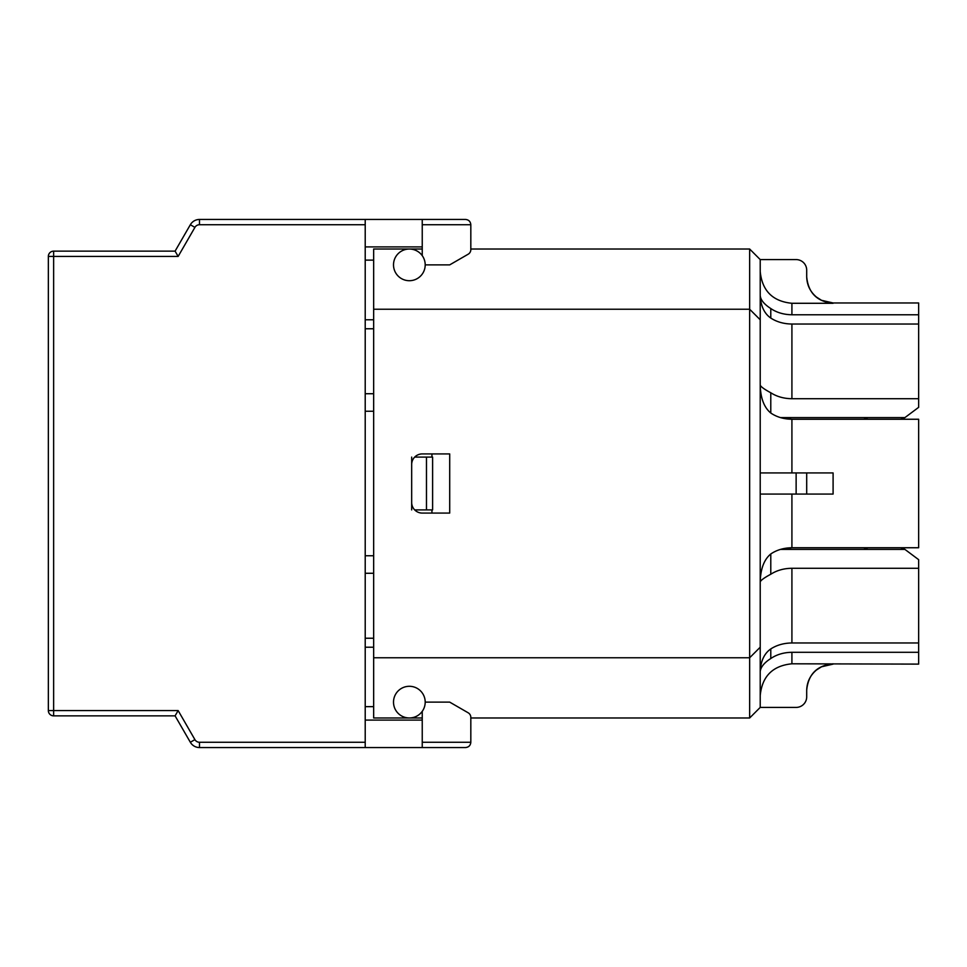 <?xml version="1.0" encoding="UTF-8"?>
<svg xmlns="http://www.w3.org/2000/svg" width="967" height="967" viewBox="0 0 967 967"><rect width="100%" height="100%" fill="white"/><g stroke="black" fill="none" stroke-linecap="round" stroke-linejoin="round"><path stroke-width="1.45" d="M432.612 509.899L432.612 457.101L426.471 457.101L426.471 509.899L432.612 509.899M431.935 509.899L431.935 513.078M431.935 453.922L431.935 457.101M411.676 464.486A10.564 10.564 0 0 1 422.241 453.922L449.703 453.922L449.703 513.078L422.241 513.078A10.564 10.564 0 0 1 411.676 502.514L411.676 457.101M365.212 706.647L373.661 706.647M365.212 647.225L373.661 647.225M365.212 260.123L373.661 260.123M373.661 319.775L365.212 319.775M365.212 411.253L373.661 411.253M365.212 573.274L373.661 573.274M365.212 555.747L373.661 555.747M411.676 509.899L411.676 502.514M365.212 328.768L373.661 328.768M365.212 393.726L373.661 393.726M365.212 638.232L373.661 638.232M414.698 509.899L426.471 509.899M426.471 457.101L414.698 457.101M422.241 249.027L409.355 249.027A15.847 15.847 0 0 1 425.202 264.873A15.847 15.847 0 0 1 409.355 280.708A15.847 15.847 0 0 1 393.509 264.873A15.847 15.847 0 0 1 409.355 249.027L373.661 249.027L373.661 309.235L749.655 309.235L749.655 717.973L470.82 717.973L470.82 720.089M373.661 309.235L373.661 657.765L749.655 657.765L760.219 647.213L760.219 259.591L749.655 249.027L749.655 309.235L760.219 319.787M373.661 657.765L373.661 717.973L422.241 717.973M791.913 472.936L791.913 419.255C783.79 419.134 776.743 417.055 770.784 413.03L770.784 392.759C776.827 396.627 783.862 398.622 791.913 398.718L918.65 398.718L918.65 407.337L904.919 417.599L780.454 417.599L791.913 419.255L867.955 419.255L863.724 417.599L867.955 419.255M900.676 547.745L904.919 549.401L918.65 559.663L918.65 568.282L791.913 568.282C783.862 568.378 776.827 570.373 770.784 574.241L770.784 553.97C776.743 549.945 783.79 547.866 791.913 547.745L780.454 549.401L863.724 549.401L867.955 547.745M470.82 246.911L470.82 249.027L749.655 249.027M425.202 702.127A15.847 15.847 0 0 1 409.355 717.973A15.847 15.847 0 0 1 393.509 702.127A15.847 15.847 0 0 1 409.355 686.292A15.847 15.847 0 0 1 425.202 702.127L449.703 702.127L468.185 712.8A5.282 5.282 0 0 1 470.82 717.381L470.82 742.269C470.506 745.472 468.741 747.225 465.55 747.551C468.741 747.225 470.506 745.472 470.82 742.269L422.241 742.269L422.241 747.551L365.212 747.551L365.212 219.449L422.241 219.449L422.241 255.651M770.784 658.527L770.784 648.93C764.268 653.462 760.751 661.017 760.219 671.582C760.751 667.037 764.268 662.685 770.784 658.527C776.743 654.502 783.79 652.423 791.913 652.302L791.913 663.797C772.669 665.707 762.117 676.296 760.219 695.527C762.117 676.296 772.669 665.707 791.913 663.797L918.65 664.111L918.65 568.282M791.913 494.064L791.913 547.745L918.65 547.745L918.65 419.255L900.676 419.255L904.919 417.599M918.65 398.718L918.65 302.973L833.095 302.973L821.479 300.29L816.426 297.05C810.116 291.683 806.865 284.866 806.696 276.574M749.655 717.973L760.219 707.409L760.219 647.213M863.724 549.401L904.919 549.401M770.784 648.93C776.827 645.049 783.862 643.067 791.913 642.97L918.65 642.97M770.784 553.97C764.075 559.518 760.558 568.85 760.219 581.965C760.691 580.357 764.208 577.783 770.784 574.241M833.095 494.064L806.696 494.064L833.095 494.064L833.095 472.936L806.696 472.936L833.095 472.936M791.913 419.255L918.65 419.255M918.65 324.03L791.913 324.03C783.862 323.933 776.827 321.951 770.784 318.07L770.784 308.546C764.075 304.194 760.558 299.843 760.219 295.479M770.784 392.759C764.208 389.217 760.691 386.643 760.219 385.035C760.558 398.138 764.075 407.47 770.784 413.03M760.219 295.418C760.751 305.983 764.268 313.538 770.784 318.07M761.355 299.516L762.685 301.499M791.913 652.302L918.65 652.302M770.784 308.546C776.743 312.571 783.79 314.638 791.913 314.771L918.65 314.771M760.219 259.591L796.131 259.591A10.564 10.564 0 0 1 806.696 270.156L806.696 276.84C808.267 292.88 817.067 301.692 833.095 303.287L791.913 303.287C772.669 301.378 762.117 290.801 760.219 271.558M760.219 707.409L796.131 707.409A10.564 10.564 0 0 0 806.696 696.844L806.696 690.245C808.267 674.204 817.067 665.393 833.095 663.797M796.131 494.064L806.696 494.064L806.696 472.936L796.131 472.936L796.131 494.064L760.219 494.064M760.219 472.936L796.131 472.936M365.212 219.449L199.48 219.449A10.564 10.564 0 0 0 190.342 224.731L175.087 251.142L53.632 251.142A5.282 5.282 0 0 0 48.35 256.424L48.35 710.576A5.282 5.282 0 0 0 53.632 715.858L175.087 715.858L190.342 742.269A10.564 10.564 0 0 0 199.48 747.551L365.212 747.551M422.241 224.731L470.82 224.731C470.506 221.528 468.741 219.775 465.55 219.449L422.241 219.449L465.55 219.449C468.741 219.775 470.506 221.528 470.82 224.731L470.82 249.619A5.282 5.282 0 0 1 468.185 254.2L449.703 264.873L425.202 264.873M422.241 246.911L365.212 246.911M365.212 720.089L422.241 720.089M365.212 742.269L199.48 742.269A5.282 5.282 0 0 1 194.911 739.622L178.146 710.576L53.632 710.576L53.632 256.424L178.146 256.424L175.087 251.142M178.146 710.576L175.087 715.858M422.241 747.551L465.55 747.551M422.241 742.269L422.241 711.349M791.913 642.97L791.913 568.282M791.913 398.718L791.913 324.03M791.913 314.771L791.913 303.287M178.146 256.424L194.911 227.378A5.282 5.282 0 0 1 199.48 224.731L365.212 224.731M194.911 739.622L190.342 742.269A10.564 10.564 0 0 0 199.48 747.551L199.48 742.269M199.48 224.731L199.48 219.449M194.911 227.378L190.342 224.731M53.632 715.858L53.632 710.576L48.35 710.576A5.282 5.282 0 0 0 53.632 715.858M53.632 256.424L53.632 251.142A5.282 5.282 0 0 0 48.35 256.424L53.632 256.424M833.095 664.111L821.479 666.807L816.426 670.034C810.116 675.401 806.865 682.231 806.696 690.511"/></g></svg>
